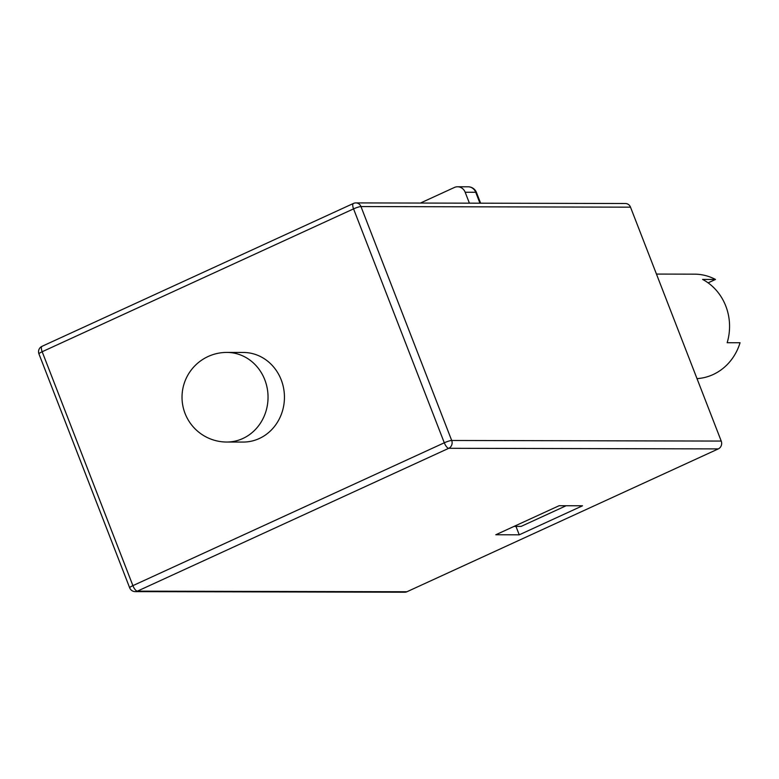 <?xml version="1.0" encoding="UTF-8"?>
<svg xmlns="http://www.w3.org/2000/svg" width="779" height="779" viewBox="0 0 779 779"><rect width="100%" height="100%" fill="white"/><g stroke="black" fill="none" stroke-linecap="round" stroke-linejoin="round"><path stroke-width="1.17" d="M656.454 274.072L694.498 274.159A52.271 48.084 90.1 0 1 715.502 279.457L708.101 282.855M715.502 279.457L702.609 279.427A52.271 48.084 90.1 0 1 725.794 306.069A52.271 48.084 90.1 0 1 727.158 342.721L740.05 342.75A52.271 48.084 90.1 0 1 697.001 378.613M566.119 505.746L521.093 526.409L514.062 526.39M469.406 203.163L465.17 192.247A8.958 8.238 -89.9 0 0 457.594 186.775A8.958 8.238 -89.9 0 0 454.371 187.476L420.417 203.056M495.804 534.764L559.088 505.727L582.526 505.785L519.242 534.822L495.804 534.764M630.503 207.165L360.969 206.562A5.969 5.492 -89.9 0 0 355.915 202.91L625.449 203.514A5.969 5.492 90.1 0 1 630.503 207.165L721.227 441.07A5.969 5.492 90.1 0 1 718.296 448.899L406.911 591.758A5.969 5.492 90.1 0 1 404.759 592.225L135.234 591.621A5.969 5.492 -89.9 0 0 137.377 591.154L406.911 591.758M281.209 379.84A44.802 41.209 -89.9 0 0 243.33 352.459L226.923 352.42A44.802 41.209 90.1 0 1 264.802 379.801A44.802 41.209 90.1 0 1 226.728 442.034L243.136 442.063A44.802 41.209 -89.9 0 0 281.209 379.84M515.971 526.4L519.242 534.822M479.952 203.192L475.716 192.277L465.17 192.247M468.14 186.794A8.958 8.238 90.1 0 1 475.716 192.277A8.958 1.373 158.8 0 1 476.475 192.52A8.958 8.958 0 0 0 468.14 186.794L457.594 186.775M718.296 448.899L448.762 448.295L137.377 591.154A5.969 2.162 65.4 0 1 132.897 585.642L444.293 442.793L353.559 208.879L42.173 351.738L132.897 585.642A5.969 0.915 158.8 0 0 129.674 587.814A5.969 5.969 0 0 0 135.234 591.621M353.773 203.387A5.969 2.162 65.4 0 0 353.413 203.455A5.969 2.162 65.4 0 0 353.559 208.879A5.969 0.915 158.8 0 1 360.969 206.562L451.693 440.476L721.227 441.07M38.95 353.909A5.969 0.915 -21.2 0 1 42.173 351.738A5.969 2.162 65.4 0 1 42.027 346.314A5.969 5.969 0 0 0 38.95 353.909L129.674 587.814M42.387 346.236A5.969 2.162 65.4 0 0 42.027 346.314L353.413 203.455A5.969 5.969 0 0 1 355.915 202.91M448.762 448.295A5.969 5.492 -89.9 0 0 451.693 440.476A5.969 0.915 -21.2 0 0 444.293 442.793A5.969 2.162 65.4 0 0 448.762 448.295M480.614 203.192L476.475 192.52M226.923 352.42A44.802 44.802 0 0 0 182.023 397.124A44.802 44.802 0 0 0 226.728 442.034"/></g></svg>
